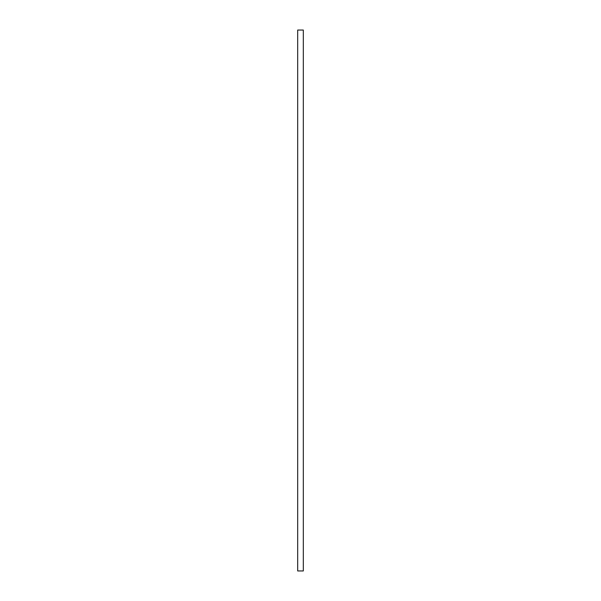 <?xml version="1.0" encoding="UTF-8"?>
<svg xmlns="http://www.w3.org/2000/svg" width="601" height="601" viewBox="0 0 601 601"><rect width="100%" height="100%" fill="white"/><g stroke="black" fill="none" stroke-linecap="round" stroke-linejoin="round"><path stroke-width="0.9" d="M303.317 570.95L303.317 30.05L297.683 30.05L297.683 570.95L303.317 570.95"/></g></svg>
